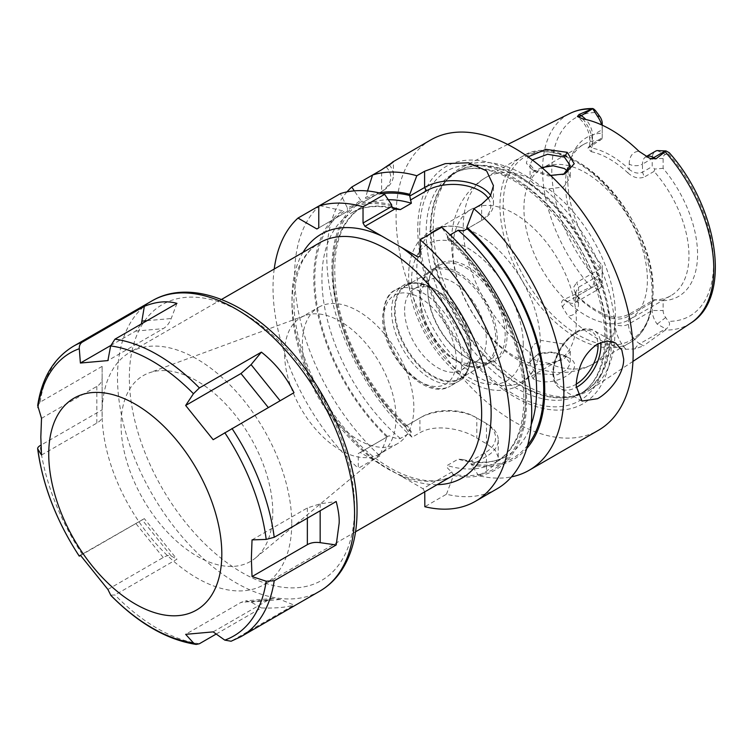 <?xml version="1.0" encoding="UTF-8"?>
<svg xmlns="http://www.w3.org/2000/svg" width="753" height="753" viewBox="0 0 753 753"><rect width="100%" height="100%" fill="white"/><g stroke="black" fill="none" stroke-linecap="round" stroke-linejoin="round"><path stroke-width="0.56" stroke-dasharray="3.77 2.82" d="M614.919 332.054A128.443 74.161 -120 0 0 560.326 204.374A128.443 74.161 -120 0 0 462.182 167.138A128.443 74.161 -120 0 0 448.863 177.426A128.443 74.161 -120 0 0 433.267 227.18A128.443 74.161 -120 0 0 481.506 347.67A128.443 74.161 -120 0 0 574.981 395.871A128.443 74.161 -120 0 0 590.55 389.48A128.443 74.161 -120 0 0 614.919 332.054M550.547 175.411L532.098 169.453L526.338 163.25L528.088 156.888M690.812 323.075A121.073 69.897 60 0 1 665.388 330.04L666.094 329.023C669.69 326.209 670.471 323.649 668.448 321.343L665.661 317.54A8.245 4.763 -120 0 1 663.12 310.5L663.12 300.673A91.772 52.983 -120 0 0 697.56 254.392A91.772 52.983 -120 0 0 663.12 168.333L663.12 158.507A8.245 4.763 60 0 1 665.661 154.412L668.448 153.828L669.229 152.699M602.231 138.768L587.905 148.143L591.143 151.645L592.517 148.125L589.759 146.214L590.192 145.16L602.231 137.724L602.231 138.768L602.231 133.187A91.772 52.983 -120 0 0 572.054 155.193A91.772 52.983 -120 0 0 602.231 265.527L602.231 275.353A8.245 4.763 60 0 1 599.689 279.448L596.903 280.031C595.152 280.154 593.759 282.366 592.733 286.667L590.954 287.072A121.073 69.897 60 0 1 542.555 170.103A121.073 69.897 -120 0 1 569.814 113.505M602.231 133.187L602.231 123.36M663.12 168.333L654.686 169.058L654.075 171.392A87.31 50.413 -120 0 1 688.967 255.728A87.31 50.413 60 0 1 670.876 295.694A87.31 50.413 60 0 1 654.075 299.779L630.374 313.464C624.839 316.514 619.342 317.71 613.855 317.051L615.229 318.999C619.879 319.441 624.303 318.481 628.501 316.128L652.211 302.433L654.686 299.958L663.12 300.673M652.211 302.433L652.211 310.5A15.964 9.215 60 0 0 657.143 324.11L666.094 329.023M654.686 299.958L654.075 299.779M602.231 265.527L602.231 269.668L600.367 268.765A87.31 50.413 60 0 1 565.484 184.429A87.31 50.413 -120 0 1 566.397 172.701M600.367 140.378A87.31 50.413 -120 0 0 583.566 144.463A87.31 50.413 -120 0 0 569.541 161.34A87.31 50.413 -120 0 0 566.849 170.3M654.075 171.392L644.361 177.002L642.488 172.183L642.488 164.126L652.211 158.507L652.211 166.573L654.686 169.058M591.143 151.645C603.379 154.421 615.615 161.481 627.842 172.832L629.216 169.312C633.857 173.068 638.28 174.018 642.488 172.183L652.211 166.573M663.12 158.507L652.211 158.507A15.964 9.215 60 0 1 655.515 151.202M600.367 268.765L576.657 282.46L578.52 287.269L602.231 273.584L602.231 269.668M613.855 317.051C601.619 314.283 589.392 307.224 577.156 295.863L575.565 294.159L573.457 287.599L576.657 282.46M546.377 166.394A87.31 50.413 -120 0 1 611.991 194.792A87.31 50.413 -120 0 1 647.401 279.721A87.31 50.413 60 0 1 629.31 319.696A87.31 50.413 60 0 1 562.03 296.305A87.31 50.413 60 0 1 523.919 208.43A87.31 50.413 -120 0 1 542 168.456A87.31 50.413 -120 0 1 542.508 168.173M575.565 294.159L577.419 296.588L575.772 292.051L578.52 287.269L578.52 295.336L602.231 281.65L602.231 275.353M577.156 295.863L578.52 297.811L578.52 302.998A9.384 5.422 180 0 1 575.772 299.167A9.384 5.422 180 0 1 578.52 295.336A15.964 9.215 60 0 1 575.217 302.64L598.927 288.954A15.964 9.215 60 0 0 602.231 281.65L602.231 273.584M598.927 288.954A15.964 9.215 60 0 1 597.308 289.566L592.733 286.667M575.772 292.051L575.217 302.64A15.964 9.215 60 0 1 567.244 301.849L563.536 299.713L590.954 287.072M563.536 299.713C561.437 300.767 561.06 303.214 562.416 307.026L567.856 315.771A123.285 71.177 -120 0 0 625.903 349.279L634.967 348.912L643.486 345.872L639.786 343.735L665.454 328.92M665.388 330.04L643.486 345.872M567.235 357.091L552.457 352.545L537.915 353.957L526.206 365.751L533.105 378.768C553.653 390.205 590.418 366.927 567.235 357.091L563.526 355.134L552.344 351.962L540.042 353.223L532.7 357.929L530.056 364.584L535.948 373.686L557.342 374.768L566.774 369.827L570.285 363.426L564.392 355.614M577.419 296.588L578.52 297.811C590.757 309.163 602.993 316.232 615.229 318.999L615.229 324.185A9.384 5.422 0 0 0 628.501 324.185L652.211 310.5L663.12 310.5M611.455 341.005A136.961 79.074 60 0 1 514.61 396.925A136.961 79.074 60 0 1 417.764 229.185A136.961 79.074 60 0 1 514.61 173.265A136.961 79.074 60 0 1 611.455 341.005M430.791 139.917A167.646 96.789 -120 0 0 396.069 216.657A167.646 96.789 60 0 0 469.241 385.367A167.646 96.789 60 0 0 598.428 430.283M346.992 191.883A167.646 96.789 -120 0 0 326.802 256.651A167.646 96.789 -120 0 0 412.07 437.248L419.929 432.711C435.987 423.355 463.434 429.116 476.828 438.105A167.646 96.789 -120 0 0 486.476 443.677L495.22 450.143L498.26 457.146L495.154 464.356L486.476 471.133L478.616 475.67A167.646 96.789 -120 0 0 511.522 476.856M387.56 166.159L372.556 175.025M386.92 437.088A150.459 86.868 60 0 1 342.596 210.765L343.98 211.565A149.038 86.049 -120 0 0 387.673 436.58L386.92 437.022L379.898 455.829A167.646 96.789 60 0 1 319.611 205.597L318.773 206.077M379.898 455.829L358.287 468.3L358.287 453.551L389.113 435.752C394.845 438.227 398.591 439.14 400.342 438.472L411.364 432.109L408.926 427.506L406.648 425.624L405.048 426.612L412.07 437.248M274.214 269.028A167.646 96.789 -120 0 0 358.287 468.3M496.999 488.838A167.646 96.789 60 0 1 446.454 494.241L424.833 506.722M527.655 445.268A149.038 86.049 60 0 1 470.841 463.66L469.401 461.862L462.954 459.518L458.172 459.132L447.15 465.495C446.049 466.559 447.621 468.714 451.866 471.98L452.704 474.126A149.038 86.049 -120 0 0 525.556 398.036A149.038 86.049 -120 0 0 448.722 238.936L448.722 237.732L441.71 227.274M446.454 494.241L453.466 475.51A150.459 86.868 60 0 0 526.554 398.158A150.459 86.868 60 0 0 448.722 237.732M342.596 210.765L319.611 205.597M391.654 204.788A150.459 86.868 -120 0 0 347.406 207.979L340.394 193.596M391.654 205.993A149.038 86.049 -120 0 0 347.406 209.588L347.406 207.979M452.704 474.126L453.466 475.51M405.048 426.612A150.459 86.868 -120 0 1 360.725 200.289L363.473 202.077L365.365 200.985L365.544 197.512A150.459 86.868 -120 0 1 379.117 192.881M470.841 463.66L471.604 465.034A150.459 86.868 -120 0 0 526.714 448.543M448.722 238.936L448.148 239.793L447.15 236.64L450.115 234.927M469.401 461.862L484.584 453.099A37.556 21.677 0 0 0 484.584 422.433L474.936 416.861A37.556 21.677 0 0 0 421.821 416.861L406.648 425.624M471.604 464.968L486.476 456.384A40.238 23.23 0 0 0 498.26 439.959A40.238 23.23 0 0 0 486.476 423.534L476.828 417.962A40.238 23.23 0 0 0 419.929 417.962L405.048 426.546M437.154 484.678A140.82 81.305 60 0 1 401.264 476.169L422.941 488.688L451.866 471.98M401.264 476.169L360.188 452.449M422.941 488.688L424.758 491.831M420.099 255.992L418.197 257.084M488.471 198.651A37.669 21.752 180 0 1 479.755 221.542L463.641 230.842M490.73 195.526A40.351 23.296 180 0 1 493.469 203.969A40.351 23.296 180 0 1 481.656 220.45L466.832 229.006M387.673 436.58L389.113 435.752M347.406 209.588L347.575 211.254L345.683 212.346L343.98 211.565M386.92 437.022L358.287 453.551M474.936 416.861L476.828 417.962L476.828 438.105M419.929 417.962L421.821 416.861L419.929 417.962L419.929 432.711M484.584 422.433L486.476 423.534A40.238 23.23 0 0 0 486.476 423.525L486.476 443.677M424.833 491.973L453.466 475.444M478.616 475.67L471.604 465.034M360.725 200.289L354.286 190.867M367.53 190.98L365.544 197.512M386.28 167.1A37.556 21.677 180 0 1 379.738 192.683L363.473 202.077M345.683 212.346L316.881 228.978M389.339 164.963A40.238 23.23 180 0 1 393.414 175.167A40.238 23.23 180 0 1 381.639 191.591A40.238 23.23 180 0 1 381.63 191.591L365.365 200.985M381.639 191.591L379.738 192.683L381.63 191.591L381.63 169.783M347.575 211.254L318.773 227.877M291.75 523.26A134.119 77.427 -120 0 0 233.204 388.294A134.119 77.427 -120 0 0 129.864 352.366A134.119 77.427 -120 0 0 102.088 413.764A134.119 77.427 60 0 0 160.624 548.73A134.119 77.427 60 0 0 263.974 584.657A134.119 77.427 60 0 0 291.75 523.26M272.784 512.313A107.293 61.944 -120 0 0 229.401 408.098A107.293 61.944 -120 0 0 148.868 372.98A107.293 61.944 -120 0 0 121.054 424.711A107.293 61.944 -120 0 0 171.411 536.287A107.293 61.944 -120 0 0 255.625 557.888A107.293 61.944 -120 0 0 272.784 512.313M383.418 451.367A78.792 45.491 60 0 0 396.022 417.896A78.792 45.491 -120 0 0 364.16 341.363A78.792 45.491 -120 0 0 305.021 315.573A78.792 45.491 -120 0 0 300.908 317.493A78.792 45.491 -120 0 0 284.596 353.562A78.792 45.491 60 0 0 318.99 432.853A78.792 45.491 60 0 0 379.7 453.965A78.792 45.491 60 0 0 383.418 451.367L255.625 557.888M318.735 307.196A78.792 45.491 -120 0 1 379.456 328.308A78.792 45.491 -120 0 1 413.849 407.599A78.792 45.491 60 0 1 397.528 443.668A78.792 45.491 60 0 1 336.817 422.565A78.792 45.491 60 0 1 302.424 343.264A78.792 45.491 -120 0 1 318.735 307.196L300.908 317.493M563.498 174.395L548.391 175.957L535.948 171.872L530.056 164.549L532.352 160.003M541.774 167.543L533.18 171.995L530.121 178.367C530.573 180.833 532.512 183.111 535.948 185.182L548.466 188.956L563.47 186.998L570.285 177.51L567.894 171.373M535.948 360.367C532.512 358.362 530.573 355.811 530.121 352.724L533.133 344.733L541.633 340.497L564.392 344.177L570.285 351.613L563.47 359.558L548.466 363.322L535.948 360.367M558.265 360.715A87.31 50.413 60 0 0 576.346 320.74A87.31 50.413 -120 0 0 538.235 232.875A87.31 50.413 -120 0 0 470.954 209.475A87.31 50.413 -120 0 0 452.864 249.45A87.31 50.413 60 0 0 490.984 337.325A87.31 50.413 60 0 0 558.265 360.715L522.158 381.555A87.31 50.413 60 0 1 454.878 358.164A87.31 50.413 60 0 1 416.757 270.299A87.31 50.413 -120 0 1 434.848 230.324A87.31 50.413 -120 0 1 460.751 227.415C449.428 224.771 439.131 226.051 429.841 231.246L419.986 239.642C412.371 249.205 408.587 261.329 408.653 275.993C408.041 314.236 436.768 363.643 470.22 381.818C495.549 397.302 527.448 392.727 537.633 360.583A87.31 50.413 60 0 1 522.158 381.555M460.751 227.415A87.31 50.413 -120 0 1 540.24 341.589A87.31 50.413 60 0 1 537.633 360.583M507.08 335.226A56.08 32.379 -120 0 0 467.425 266.553A56.08 32.379 -120 0 0 427.779 289.444A56.08 32.379 -120 0 0 467.425 358.117A56.08 32.379 -120 0 0 507.08 335.226M427.779 289.444L427.779 290.536A54.734 31.598 -120 0 0 466.484 357.571A54.734 31.598 -120 0 0 493.846 360.282A54.734 31.598 -120 0 0 505.188 335.226A54.734 31.598 -120 0 0 481.289 280.144A54.734 31.598 -120 0 0 439.112 265.48A54.734 31.598 -120 0 0 427.779 290.536M419.948 295.054A54.734 31.598 -120 0 0 458.652 362.089A54.734 31.598 -120 0 0 486.024 364.8A54.734 31.598 -120 0 0 497.356 339.744A54.734 31.598 60 0 0 473.468 284.662A54.734 31.598 60 0 0 431.29 269.998A54.734 31.598 60 0 0 419.948 295.054L419.948 301.416A46.94 27.099 60 0 1 429.671 279.928A46.94 27.099 60 0 1 465.843 292.503A46.94 27.099 60 0 1 486.334 339.744A46.94 27.099 60 0 1 476.611 361.233A46.94 27.099 60 0 1 453.146 358.908A46.94 27.099 60 0 1 419.948 301.416M404.606 310.283A46.94 27.099 60 0 1 414.319 288.794A46.94 27.099 60 0 1 437.794 291.119A46.94 27.099 60 0 1 470.983 348.611A46.94 27.099 60 0 1 461.26 370.099A46.94 27.099 60 0 1 425.087 357.524A46.94 27.099 60 0 1 404.606 310.283M470.983 348.611L470.983 354.494A54.141 31.259 -120 0 0 432.702 288.173A54.141 31.259 -120 0 0 394.412 310.283A54.141 31.259 -120 0 0 432.702 376.594A54.141 31.259 -120 0 0 470.983 354.494C469.731 369.554 465.514 378.552 458.351 381.46A55.327 31.937 -120 0 0 469.806 356.131A55.327 31.937 -120 0 0 445.654 300.456A55.327 31.937 -120 0 0 403.024 285.632A55.327 31.937 -120 0 0 391.569 310.961A55.327 31.937 -120 0 0 415.722 366.636A55.327 31.937 -120 0 0 458.351 381.46L450.52 385.978A55.327 31.937 -120 0 0 461.975 360.649A55.327 31.937 -120 0 0 437.822 304.974A55.327 31.937 -120 0 0 395.193 290.159A55.327 31.937 -120 0 0 383.738 315.479A55.327 31.937 -120 0 0 407.891 371.154A55.327 31.937 -120 0 0 450.52 385.978C425.426 402.347 381.169 354.475 382.562 317.126C383.889 301.934 388.096 292.936 395.193 290.159L403.024 285.632C409.133 280.888 419.016 281.735 432.702 288.173L437.794 291.119M627.842 172.832C633.301 177.689 638.808 179.082 644.361 177.002M646.253 156.577A15.964 9.215 60 0 0 645.792 156.812A15.964 9.215 60 0 0 642.488 164.126A9.384 5.422 0 0 1 629.216 164.126L629.216 169.312C616.98 157.951 604.744 150.892 592.517 148.125L592.517 142.929A9.384 5.422 180 0 1 589.759 139.098A9.384 5.422 180 0 1 592.517 135.267L592.517 143.334L590.644 145.988M602.231 137.724L602.231 129.657A15.964 9.215 60 0 0 601.572 124.885M602.231 125.186L602.231 129.657L592.517 135.267A15.964 9.215 60 0 0 585.806 119.482M470.983 354.079A53.642 30.977 60 0 1 459.876 378.637A53.642 30.977 60 0 1 418.536 364.264A53.642 30.977 60 0 1 395.118 310.283A53.642 30.977 60 0 1 406.225 285.726A53.642 30.977 60 0 1 447.564 300.099A53.642 30.977 60 0 1 470.983 354.079M419.948 295.948A53.642 30.977 -120 0 0 443.366 349.929A53.642 30.977 -120 0 0 484.706 364.301A53.642 30.977 -120 0 0 495.822 339.744A53.642 30.977 -120 0 0 472.404 285.754A53.642 30.977 -120 0 0 431.064 271.381A53.642 30.977 -120 0 0 419.948 295.948M213.165 631.88L268.482 599.943L273.443 598.4L280.22 599.482L293.99 605.035L231.105 641.236M216.205 634.035L261.395 607.944L251.088 602.08L245.591 600.885L240.969 602.409L185.652 634.346M261.395 607.944C275.278 608.405 286.149 607.436 293.99 605.035M80.552 555.469L144.35 518.638L176.946 559.197L114.955 594.983L110.644 595.124M41.509 455.028L96.826 423.092C100.318 421.031 102.088 418.932 102.135 416.776L102.135 366.363L102.135 409.83L40.963 445.145M102.135 366.363L40.135 402.158L37.688 405.49M293.99 392.69L213.165 439.696M41.509 418.348L96.826 386.411C100.318 384.322 102.088 381.498 102.135 377.94M102.135 416.776L102.135 409.83M252.039 539.892L307.356 507.955L320.157 503.813L336.205 501.507M176.946 303.384L171.204 318.51C169.406 323.159 166.742 326.538 163.222 328.647L107.905 360.583M110.719 345.523L135.709 331.104L141.395 323.912M144.35 518.638L80.392 555.225M107.905 589.448L163.222 557.512C166.742 555.516 169.406 554.999 171.204 555.968L176.946 559.197M668.448 153.828A114.371 66.038 60 0 1 713.552 263.625A114.371 66.038 60 0 1 668.448 321.343M596.903 280.031A114.371 66.038 60 0 1 551.798 170.234A114.371 66.038 60 0 1 596.903 112.526M629.216 164.126A25.348 14.636 60 0 1 638.986 151.334M657.143 150.591L665.661 154.412M665.661 317.54L657.143 324.11M634.967 348.912A9.384 5.422 -60 0 1 639.786 343.735A15.964 9.215 60 0 1 628.501 324.185L628.501 316.128L630.374 313.464M597.308 289.566L599.689 279.448M562.416 307.026A9.384 5.422 120 0 1 567.244 301.849L592.912 287.034M625.903 349.279A25.348 14.636 60 0 1 615.229 324.185M578.52 302.998A25.348 14.636 60 0 1 567.856 315.771M610.89 333.4A127.238 73.465 60 0 1 571.329 396.615A127.238 73.465 60 0 1 478.729 348.865A127.238 73.465 60 0 1 430.942 229.505A127.238 73.465 60 0 1 446.388 180.212A127.238 73.465 60 0 1 547.28 197.342A127.238 73.465 60 0 1 610.89 333.4M430.302 229.994A127.106 73.389 60 0 1 456.629 171.806A127.106 73.389 60 0 1 554.575 205.861A127.106 73.389 60 0 1 610.052 333.767A127.106 73.389 60 0 1 583.726 391.955A127.106 73.389 60 0 1 485.779 357.901A127.106 73.389 60 0 1 430.302 229.994M605.92 336.158A127.106 73.389 60 0 1 579.594 394.346A127.106 73.389 60 0 1 481.647 360.292A127.106 73.389 60 0 1 426.16 232.376A127.106 73.389 60 0 1 452.487 174.188A127.106 73.389 60 0 1 550.434 208.242A127.106 73.389 60 0 1 605.92 336.158M419.628 231.66A132.603 76.561 60 0 1 513.395 177.529A132.603 76.561 60 0 1 607.163 339.932A132.603 76.561 60 0 1 513.395 394.064A132.603 76.561 60 0 1 419.628 231.66M582.003 401.048L560.411 388.576C556.881 386.477 554.575 383.032 553.483 378.251C552.438 373.384 552.749 367.906 554.415 361.835C558.538 348.554 565.785 338.634 576.167 332.064C581.241 328.477 587.161 327.96 593.938 330.511A33.527 19.362 -60 0 0 577.175 332.167A33.527 19.362 120 0 0 555.272 361.713A33.527 19.362 120 0 0 560.411 388.576A33.527 19.362 120 0 0 576.261 387.428M615.53 342.973L593.938 330.511A33.527 19.362 -60 0 1 600.678 342.417M382.42 193.709A149.038 86.049 -120 0 0 365.544 199.112M405.811 426.113A149.038 86.049 60 0 1 362.118 201.089M411.364 432.109A144.002 83.141 60 0 1 336.817 306.763A144.002 83.141 60 0 1 362.767 206.482A144.002 83.141 60 0 1 388.284 199.743M531.194 424.664A144.002 83.141 60 0 1 506.769 455.904A144.002 83.141 60 0 1 458.172 459.132M447.15 236.64A144.002 83.141 60 0 1 521.697 361.986A144.002 83.141 60 0 1 495.747 462.267A144.002 83.141 60 0 1 447.15 465.495M400.342 438.472A144.002 83.141 60 0 1 325.795 313.126A144.002 83.141 60 0 1 351.745 212.845A144.002 83.141 60 0 1 392.661 207.64M303.035 252.387A140.82 81.305 -120 0 0 291.985 298.649A140.82 81.305 -120 0 0 381.856 464.968M291.985 304.118A134.119 77.427 -120 0 0 350.531 439.093A134.119 77.427 -120 0 0 453.88 475.021C427.883 491.954 377.112 471.19 340.61 423.421C312.006 387.409 293.623 338.954 293.952 301.388C294.611 271.946 303.214 252.396 319.761 242.73A134.119 77.427 -120 0 0 291.985 304.118M481.656 220.45L481.656 204.214M484.584 453.099L486.476 456.384L486.476 471.133M576.309 384.124A31.513 18.194 -60 0 1 575.753 384.454A31.513 18.194 120 0 1 553.464 371.587A31.513 18.194 120 0 1 575.753 332.986A31.513 18.194 -60 0 1 597.957 343.716M533.105 378.768L535.948 373.686M533.105 170.065L535.948 171.872M530.121 178.367A107.557 62.104 -120 0 0 485.516 177.689A107.557 62.104 -120 0 0 463.246 226.926A107.557 62.104 60 0 0 530.121 352.724M548.466 363.322A107.557 62.104 60 0 0 593.082 363.991C580.488 371.003 567.056 373.704 552.777 372.104L539.6 369.469C521.236 363.765 504.943 353.119 490.702 337.532C465.749 309.624 452.666 278.234 451.461 243.36C450.981 220.196 460.299 192.674 485.516 177.689L522.243 156.492A107.557 62.104 -120 0 0 499.964 205.729A107.557 62.104 60 0 0 546.913 313.973A107.557 62.104 60 0 0 629.8 342.784C635.476 339.49 640.172 334.887 643.9 328.967C649.99 319.103 653.039 306.838 653.058 292.183C656.192 219.321 568.233 125.243 522.243 156.492A107.557 62.104 -120 0 1 605.13 185.304A107.557 62.104 -120 0 1 652.079 293.548A107.557 62.104 60 0 1 629.8 342.784L593.082 363.991A107.557 62.104 60 0 0 615.352 314.754A107.557 62.104 -120 0 0 548.466 188.956M523.26 344.573A78.961 45.585 -120 0 0 467.425 247.869A78.961 45.585 -120 0 0 411.599 280.097A78.961 45.585 60 0 0 467.425 376.801A78.961 45.585 60 0 0 523.26 344.573M456.29 360.649A51.298 29.621 -120 0 0 420.014 297.821A51.298 29.621 -120 0 0 383.738 318.764A51.298 29.621 -120 0 0 420.014 381.592A51.298 29.621 -120 0 0 456.29 360.649M652.945 291.675A105.881 61.134 60 0 1 578.078 334.906A105.881 61.134 60 0 1 503.202 205.23A105.881 61.134 -120 0 1 578.078 161.999A105.881 61.134 -120 0 1 652.945 291.675M582.737 118.861A25.348 14.636 60 0 1 592.517 142.929M268.482 599.943L240.969 602.409M280.22 599.482L251.088 602.08M199.394 643.74A167.646 96.789 60 0 1 114.955 594.983M82.359 554.434A167.646 96.789 60 0 1 40.135 445.616M319.856 591.114A167.646 96.789 60 0 1 190.669 546.198A167.646 96.789 60 0 1 117.496 377.488A167.646 96.789 60 0 1 152.219 300.748M240.998 636.643A167.646 96.789 60 0 1 231.99 640.822M40.135 402.158A167.646 96.789 60 0 1 73.352 346.276M96.826 423.092L96.826 386.411M129.347 377.488A159.26 91.951 60 0 1 241.967 312.467A159.26 91.951 60 0 1 354.578 507.522A159.26 91.951 60 0 1 241.967 572.544A159.26 91.951 60 0 1 129.347 377.488M320.157 503.813L320.157 510.769M307.356 507.955L307.356 518.158M135.709 331.104L163.222 328.647M147.004 320.674L171.204 318.51M163.222 557.512L135.709 523.288M171.204 555.968L142.072 519.721M507.701 144.463L462.182 167.138M569.541 161.34L572.054 155.193M646.225 156.568L645.603 156.897L648.305 157.659M670.876 295.694L629.31 319.696M632.944 361.402L590.55 389.48M448.863 177.426L446.388 180.212L456.629 171.806L452.487 174.188C477.995 157.97 525.076 177.209 559.404 221.006C587.095 255.098 605.054 301.595 604.744 337.805C604.207 365.845 595.821 384.689 579.594 394.346L583.726 391.955L571.329 396.615L574.981 395.871M395.56 209.23C378.354 204.712 363.746 205.917 351.745 212.845L362.767 206.482C337.89 222.229 329.579 254.26 337.833 302.565C346.606 347.321 374.73 396.765 408.926 427.506M462.954 459.518C480.16 464.036 494.768 462.831 506.769 455.904L495.747 462.267C520.624 446.52 528.935 414.489 520.681 366.184C511.795 320.74 482.908 270.496 448.044 239.849M493.469 203.969L493.469 185.709M498.26 439.959L498.26 457.146M393.414 175.167L393.414 161.584M221.429 299.496L129.864 352.366M355.548 531.787L263.974 584.657M305.021 315.573L148.868 372.98M397.528 443.668L379.7 453.965M566.143 356.498L563.526 355.134M537.906 353.957L540.042 353.223M530.056 164.549L530.056 177.51M530.056 351.613L530.056 364.584M532.098 169.453L535.138 171.383M564.806 173.952L562.34 174.865M570.285 165.698L570.285 177.51M570.285 351.613L570.285 363.426M470.954 209.475L434.848 230.324M466.484 357.571L467.425 358.117M493.846 360.282L486.024 364.8M439.112 265.48L431.29 269.998M414.319 288.794L429.671 279.928M461.26 370.099L476.611 361.233M453.146 358.908L458.652 362.089M583.566 144.463L542 168.456M589.759 146.214L589.759 139.098C589.119 130.655 585.213 123.341 578.04 117.176M587.905 148.143L590.192 145.16M459.876 378.637L484.706 364.301M406.225 285.726L431.064 271.381M273.443 598.4L245.591 600.885"/><path stroke-width="1.13" d="M646.253 156.577A15.964 9.215 60 0 1 653.773 157.603L655.929 158.855L666.094 150.967L657.143 150.591A15.964 9.215 60 0 0 655.515 151.202L646.225 156.568M655.929 158.855L649.895 158.403L638.986 151.334A122.297 70.613 -120 0 0 582.737 118.861L577.353 116.517L579.076 114.475L581.231 115.717L592.903 108.564C584.544 108.394 576.845 110.042 569.814 113.505L507.701 144.463M602.231 125.186L602.231 123.36A8.245 4.763 -120 0 0 599.689 116.329L596.903 112.526C595.152 110.06 593.759 108.752 592.733 108.611L579.076 114.475M528.088 156.888L545.84 149.358L567.235 152.332L574.228 163.759L564.806 173.952L550.547 175.411M592.912 108.978L597.308 116.047A15.964 9.215 60 0 1 601.572 124.885M566.849 170.3A87.31 50.413 -120 0 0 566.397 172.701M665.388 151.993A121.073 69.897 -120 0 1 713.778 268.962A121.073 69.897 60 0 1 690.812 323.075C732.518 297.567 718.155 207.263 669.229 152.699L666.094 150.967M511.522 476.856A167.646 96.789 -120 0 0 529.161 470.267L598.428 430.283A167.646 96.789 60 0 0 633.151 353.534A167.646 96.789 -120 0 0 559.968 184.824A167.646 96.789 -120 0 0 430.791 139.917L393.414 161.584M597.562 343.942L607.266 340.977L615.53 342.973L621.827 350.023L623.663 359.012C624.096 373.432 610.137 391.776 597.562 398.695L582.003 401.048L576.252 386.383C576.177 381.056 577.325 374.9 579.688 367.935C582.709 358.324 588.658 350.324 597.562 343.942M387.56 166.159L389.292 164.916C396.379 159.843 393.819 161.471 381.63 169.783L351.773 187.026A167.646 96.789 -120 0 0 346.992 191.883M389.339 164.963A40.238 23.23 180 0 0 389.292 164.916L393.094 161.669M416.804 175.76L409.792 194.312L409.764 196.053L424.588 187.497L424.588 171.27L416.804 175.76A167.646 96.789 -120 0 0 372.556 175.025L367.53 190.98M424.588 171.27L445.211 163.646L468.677 162.789L486.636 170.893L493.469 185.709L490.372 196.1L481.656 204.214L473.872 208.703A167.646 96.789 -120 0 1 563.884 393.527A167.646 96.789 -120 0 1 529.161 470.267M298 218.069L316.881 228.978L318.773 227.877L318.773 206.077A167.646 96.789 -120 0 1 363.031 206.802L384.642 194.33A167.646 96.789 -120 0 0 340.394 193.596L298 218.069A167.646 96.789 -120 0 0 274.214 269.028M424.758 491.831L424.833 506.722A167.646 96.789 -120 0 0 475.378 501.319L496.999 488.838A167.646 96.789 60 0 0 527.382 372.933A167.646 96.789 60 0 0 441.71 227.274L420.099 239.755L420.099 255.992L418.197 257.084L381.856 236.103A140.82 81.305 -120 0 0 303.035 252.387M475.378 501.319A167.646 96.789 -120 0 0 505.771 385.414A167.646 96.789 -120 0 0 420.099 239.755M384.642 194.33L391.654 204.788L391.682 206.501L363.031 223.039L363.031 206.802M409.792 194.312A150.459 86.868 -120 0 0 379.117 192.881M450.115 234.927L458.172 230.267L463.641 230.842L466.832 229.006L466.86 227.255L473.872 208.703M526.714 448.543A150.459 86.868 -120 0 0 466.86 227.255M409.764 196.053L411.364 203.244L400.342 209.607L394.873 209.033L391.682 206.501M381.856 236.103L364.923 226.324L363.031 223.039M410.366 200.091L426.48 190.782A37.669 21.752 180 0 1 488.471 198.651M395.56 209.23L394.873 209.033L364.923 226.324M426.48 190.782L424.588 187.497A40.351 23.296 180 0 1 490.73 195.526M354.286 190.867L351.773 187.026M532.352 160.003L547.544 154.261L564.392 157.095L570.285 165.698L563.498 174.395M567.894 171.373L564.392 168.531L553.276 165.801L541.774 167.543M546.377 166.394A87.31 50.413 -120 0 0 542.508 168.173M221.815 554.057A122.381 70.66 60 0 1 135.276 604.019A122.381 70.66 60 0 1 48.738 454.144A122.381 70.66 -120 0 1 135.276 404.182A122.381 70.66 -120 0 1 221.815 554.057M266.195 581.222L252.039 576.572L251.351 558.632L252.039 539.892L266.195 539.421L274.214 537.294L336.205 501.507C338.492 510.562 339.471 517.81 339.151 523.25L336.205 544.965L274.214 580.761L266.195 581.222A163.448 94.37 60 0 1 224.799 640.125L231.105 641.236L240.998 636.643A167.646 96.789 60 0 0 274.214 580.761M152.219 300.748C185.398 281.255 233.797 296.051 274.403 334.2C322.576 378.072 357.713 452.835 357.035 510.948C357.035 534.216 352.056 553.766 342.088 569.597C336.196 578.746 328.788 585.919 319.856 591.114A167.646 96.789 60 0 0 354.578 514.365A167.646 96.789 60 0 0 281.396 345.655A167.646 96.789 60 0 0 152.219 300.748L73.352 346.276C53.774 358.202 41.886 377.94 37.688 405.49L41.509 418.348L40.822 437.088L41.509 455.028L37.65 448.769C42.686 485.506 56.56 521.302 79.263 556.147L80.392 555.225L107.905 589.448L110.907 595.501C138.703 623.588 167.138 639.899 196.213 644.436L193.446 642.921L185.652 634.346L213.165 631.88L224.799 640.125M216.205 634.035L199.394 643.74L196.213 644.436M40.963 445.145L40.135 445.616C37.97 446.934 37.226 448.195 37.895 449.419A163.448 94.37 60 0 0 79.291 556.119M261.395 352.14C275.278 363.059 286.149 376.575 293.99 392.69L213.165 439.696L185.652 405.472L240.969 373.535L251.088 364.631L261.395 352.14L199.394 387.927L193.446 393.725L185.652 405.472M114.955 339.179L110.644 345.919L107.905 360.583L80.392 363.04L79.291 348.714C79.15 345.683 80.176 343.472 82.359 342.088L144.35 306.302C156.229 301.558 167.091 300.588 176.946 303.384L114.955 339.179A167.646 96.789 60 0 1 199.394 387.927M80.552 555.469L79.263 556.147M336.205 544.965L320.157 542.659C315.215 541.981 310.951 542.64 307.356 544.645L252.039 576.572M141.395 323.912L144.35 306.302M80.392 363.04L110.719 345.523M590.954 109.016A121.073 69.897 -120 0 0 569.814 113.505M599.689 116.329L597.308 116.047M665.454 150.864L653.773 157.603A9.384 5.422 -60 0 1 649.895 158.403M576.261 387.428A33.527 19.362 120 0 0 577.175 386.92A33.527 19.362 -60 0 0 600.678 342.417M409.792 195.526A149.038 86.049 -120 0 0 382.42 193.709M466.86 228.47A149.038 86.049 60 0 1 527.655 445.268M388.284 199.743A144.002 83.141 60 0 1 411.364 203.244M458.172 230.267A144.002 83.141 60 0 1 531.194 424.664M392.661 207.64A144.002 83.141 60 0 1 400.342 209.607M401.264 247.304A140.82 81.305 60 0 1 489.365 391.005A140.82 81.305 60 0 1 437.154 484.678M355.548 531.787L453.88 475.021A134.119 77.427 -120 0 0 481.656 413.623A134.119 77.427 -120 0 0 386.816 249.365A134.119 77.427 -120 0 0 319.761 242.73L221.429 299.496M597.957 343.716A31.513 18.194 -60 0 1 576.309 384.124M567.235 152.332L564.392 157.095M577.353 116.517A9.384 5.422 120 0 0 581.231 115.717A15.964 9.215 60 0 1 585.806 119.482M193.446 642.921A163.448 94.37 60 0 1 110.644 595.124M224.799 432.721A163.448 94.37 60 0 1 266.195 539.421M231.99 428.476A167.646 96.789 60 0 1 274.214 537.294M110.644 345.919A163.448 94.37 60 0 1 193.446 393.725M37.895 407.618A163.448 94.37 60 0 1 79.291 348.714M73.352 346.276A167.646 96.789 60 0 1 82.359 342.088M240.969 373.535L268.294 407.524M251.088 364.631L280.088 400.709M320.157 510.769L320.157 542.659M307.356 518.158L307.356 544.645M142.072 321.117L147.004 320.674M690.812 323.075L632.944 361.402M319.856 591.114L240.998 636.643"/></g></svg>
